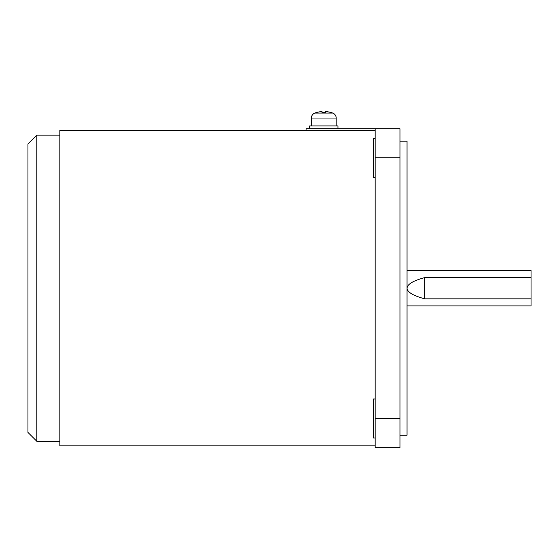 <?xml version="1.0" encoding="UTF-8"?>
<svg xmlns="http://www.w3.org/2000/svg" width="559" height="559" viewBox="0 0 559 559"><rect width="100%" height="100%" fill="white"/><g stroke="black" fill="none" stroke-linecap="round" stroke-linejoin="round"><path stroke-width="0.84" d="M375.159 130.554L306.073 130.554L306.073 128.78L375.159 128.78L375.159 447.647L399.958 447.647L399.958 128.78L375.159 128.78M306.073 130.554L59.834 130.554L59.834 445.872L375.159 445.872M375.159 138.457L373.391 138.457L373.391 177.427L375.159 177.427M375.159 399L373.391 399L373.391 437.97L375.159 437.97M337.957 128.78L337.957 125.95L309.616 125.95L309.616 128.78M329.985 112.149A31.884 31.884 0 0 1 332.766 113.072A5.317 5.317 0 0 1 336.19 118.033L311.384 118.033A5.317 5.317 0 0 1 314.808 113.072A31.884 31.884 0 0 1 317.589 112.149M317.589 112.226L322.019 111.353L317.589 112.226M325.562 113.072L325.562 111.353L329.985 112.226L325.562 111.353L325.562 112.226L322.019 112.226L322.019 111.353L322.019 113.072M322.019 112.226L325.562 112.226M36.81 441.268L27.95 432.414L27.95 144.012L36.81 135.159L36.81 441.268L59.834 441.268M399.958 141.182L407.05 141.182L407.05 435.244L399.958 435.244M531.05 298.841L424.763 298.841C413.136 295.683 407.231 292.14 407.05 288.213C407.231 284.286 413.136 280.744 424.763 277.585L531.05 277.585L531.05 305.927L407.05 305.927M424.763 277.585L424.763 298.841M407.05 270.5L531.05 270.5L531.05 277.585M399.958 157.834L375.159 157.834M399.958 418.593L375.159 418.593M332.766 113.072L314.808 113.072M336.19 125.95L336.19 118.033M311.384 125.95L311.384 118.033M59.834 135.159L36.81 135.159"/></g></svg>
